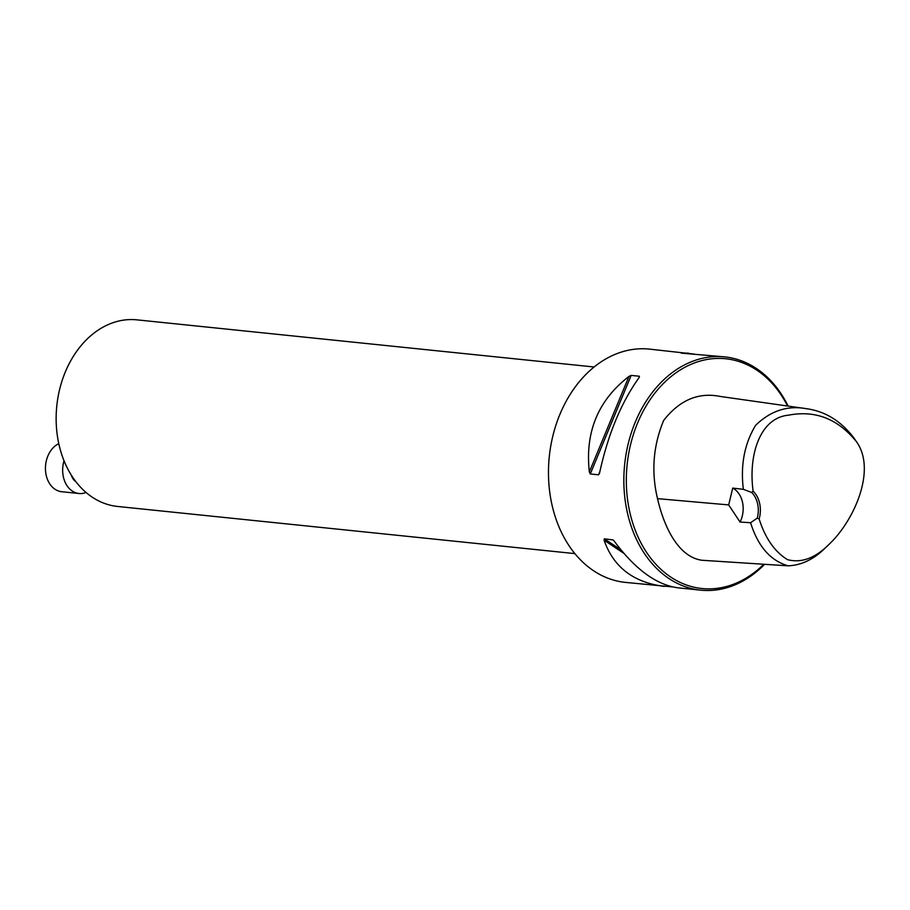 <?xml version="1.0" encoding="UTF-8"?>
<svg xmlns="http://www.w3.org/2000/svg" width="910" height="910" viewBox="0 0 910 910"><rect width="100%" height="100%" fill="white"/><g stroke="black" fill="none" stroke-linecap="round" stroke-linejoin="round"><path stroke-width="1.36" d="M753.139 491.184C748.236 456.081 759.406 417.895 788.538 415.165C815.394 410.012 838.064 418.907 856.583 441.862C876.808 470.334 853.694 521.066 829.328 544.078C815.405 558.103 801.482 563.301 787.582 559.673C774.751 551.87 765.276 538.31 759.156 518.984L757.245 518.143A23.455 17.7 95.9 0 0 751.694 492.481L753.139 491.184A24.911 18.803 -84.1 0 1 759.156 518.984M751.694 492.481L743.368 489.318C740.376 465.192 744.448 443.875 755.573 425.379C770.463 410.876 787.298 405.303 806.078 408.635C824.949 411.161 840.84 420.864 853.751 437.755L856.583 441.862M829.328 544.078L825.711 547.536C814.143 559.161 801.619 565.258 788.14 565.827C770.497 560.765 757.985 546.398 750.579 522.715L757.245 518.143M788.14 565.827L701.781 560.253C677.848 556.704 663.879 526.23 657.52 498.646C651.116 471.824 653.153 445.763 663.663 420.454C679.611 400.013 698.527 392.017 720.402 396.476L806.078 408.635M743.368 489.318L732.709 488.09L728.683 504.913L740.058 522.056L750.579 522.715M672.479 586.904L625.284 582.377A117.253 88.486 -84.1 0 1 548.673 480.514A117.253 88.486 -84.1 0 1 613.385 355.105A117.253 88.486 -84.1 0 1 649.342 349.11L693.977 354.058M788.14 406.087A117.253 88.486 95.9 0 0 724.713 356.879A117.253 88.486 95.9 0 0 624.658 464.441A117.253 88.486 95.9 0 0 700.654 590.158A117.253 88.486 95.9 0 0 736.611 584.163A117.253 88.486 95.9 0 0 764.616 564.302M599.565 473.018L598.53 474.815L590.294 473.962L589.339 471.96C584.959 432.022 598.166 400.184 628.958 376.421L631.165 375.398L639.4 376.251L639.184 377.479C621.177 402.55 607.971 434.4 599.565 473.018L599.349 473.848M638.513 378.389L639.184 377.479M724.713 356.879L681.306 353.137L688.415 353.137M664.357 586.415C633.542 582.536 613.454 567.135 604.104 540.221L604.308 538.8L613.124 539.937M613.499 540.278L614.33 541.279C635.203 569.376 656.44 584.891 678.041 587.826L700.654 590.158M787.548 406.008A115.49 87.167 95.9 0 0 674.173 374.124A115.49 87.167 95.9 0 0 632.291 521.635A115.49 87.167 95.9 0 0 737.396 582.628A115.49 87.167 95.9 0 0 763.797 564.257M740.058 522.056A23.455 17.7 95.9 0 0 732.709 488.09M594.116 366.992L136.841 319.842A93.798 70.798 95.9 0 0 108.085 324.642A93.798 70.798 95.9 0 0 56.306 424.97A93.798 70.798 95.9 0 0 117.595 506.46L574.881 553.61M75.928 481.754A14.651 11.056 -84.1 0 1 71.253 475.031M64.03 460.767A24.911 18.803 95.9 0 0 78.977 493.504A24.911 18.803 95.9 0 0 86.052 492.469M58.786 443.636A24.911 18.803 95.9 0 0 45.5 470.39A24.911 18.803 95.9 0 0 61.766 491.73L78.977 493.504M728.683 504.913L657.52 498.646M599.872 471.573L598.53 474.815M631.165 375.398L590.294 473.962M628.958 376.421L589.339 471.96M604.308 538.8L620.87 549.788M604.104 540.221L623.828 553.314"/></g></svg>
